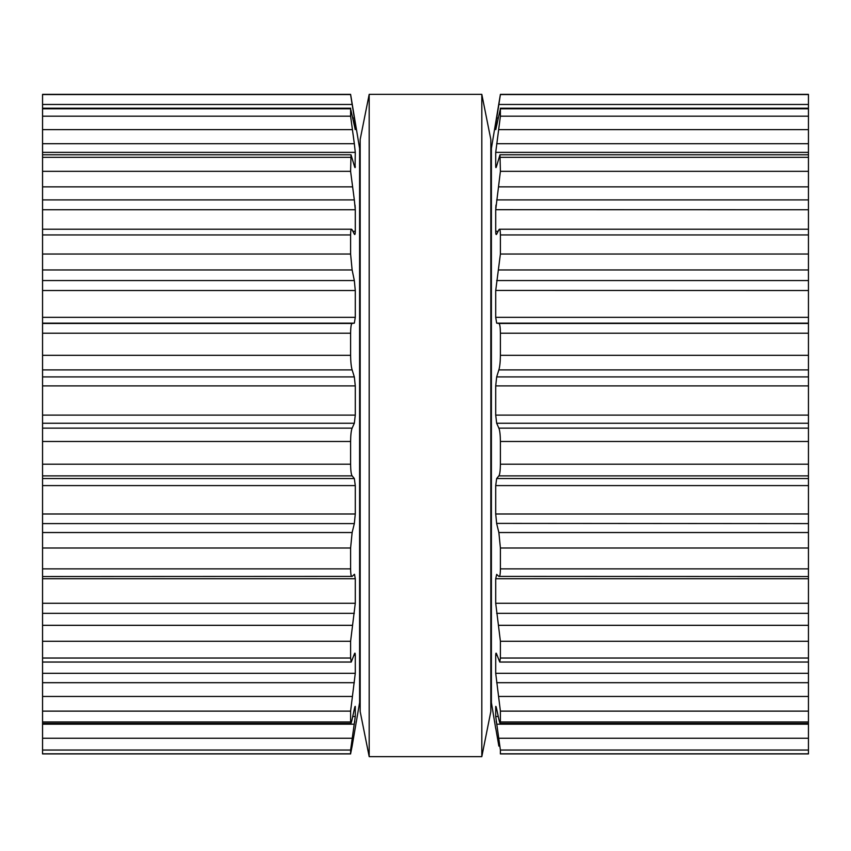 <?xml version="1.0" encoding="UTF-8"?>
<svg xmlns="http://www.w3.org/2000/svg" width="851" height="851" viewBox="0 0 851 851"><rect width="100%" height="100%" fill="white"/><g stroke="black" fill="none" stroke-linecap="round" stroke-linejoin="round"><path stroke-width="1.28" d="M490.825 139.415L490.825 711.585L481.815 756.635L481.815 94.365L481.815 756.635L369.185 756.635L481.815 756.635L490.825 711.585L490.825 139.415L481.815 94.365L369.185 94.365L369.185 756.635L369.185 94.365L481.815 94.365L490.825 139.415M360.175 139.415L360.175 711.585L369.185 756.635L360.175 711.585L360.175 139.415L369.185 94.365L360.175 139.415M352.888 118.055L354.335 118.055L350.601 94.365L42.55 94.365L42.55 753.922L350.623 753.922L42.55 753.922M42.55 753.805L350.601 753.805L352.133 746.114L350.601 753.805L350.601 750.05L355.293 716.489L355.293 706.979C355.25 705.724 354.931 706.426 354.335 709.096L352.133 719.255C351.197 723.52 350.686 724.424 350.601 721.978L350.825 723.393L42.55 723.393M350.601 94.365L359.611 148.425L359.611 702.575L352.133 746.114M355.186 706.33L354.867 706.979M42.55 721.978L350.601 721.978L350.601 711.128L355.293 673.311L355.293 655.323C355.25 652.898 354.931 652.494 354.335 654.132L354.92 653.142M354.612 722.435L354.782 721.212M354.335 654.132L351.25 662.046L42.55 662.046M42.55 658.025L350.601 658.025L351.25 662.046M350.601 658.025L350.601 641.26L355.293 603.285L355.293 578.754L354.537 574.308M354.335 574.393L352.133 576.404C351.197 577.116 350.686 574.606 350.601 568.872L350.601 548.001L352.133 532.535L354.388 523.397M42.55 576.542L352.133 576.404M42.55 513.993L355.293 513.993L354.335 523.599L42.55 523.599M355.293 513.993L355.293 485.591L354.335 478.528L352.133 475.879C351.197 474.613 350.686 470.709 350.601 464.189L350.601 441.478C350.686 434.818 351.197 430.372 352.133 428.138L354.335 423.255L355.293 415.107L355.293 385.907L354.335 376.908L352.133 369.908C351.197 366.781 350.686 361.909 350.601 355.303L350.601 333.209C350.686 326.997 351.197 323.752 352.133 323.465L354.346 323.146L355.293 317.349L355.293 290.446M42.55 280.564L354.335 280.564L355.293 290.521L42.55 290.521M354.335 280.564L352.133 269.958L350.601 254.034L350.601 234.95C350.686 229.855 351.197 228.153 352.133 229.844L351.527 229.217L42.55 229.217M352.133 229.844L354.335 234.121C354.931 235.174 355.25 234.238 355.293 231.312L355.293 209.697M42.55 199.911L354.335 199.911L355.293 209.761L42.55 209.761M354.335 199.911L350.601 171.338L351.016 154.765L42.55 154.765M354.473 166.317L355.293 166.317C355.25 168.179 354.931 168.03 354.335 165.849L351.016 154.765M42.55 143.713L354.335 143.713L355.293 152.372L355.069 167.626M355.25 208.176L355.027 205.048M354.335 143.713L350.601 116.193L350.601 108.79L355.261 129.618M42.55 108.205L350.697 108.205L350.601 108.79L42.55 108.79M355.154 129.416L354.335 118.055M350.601 94.557L42.55 94.557L350.601 94.557L352.133 104.45L42.55 104.45M808.45 752.124L808.45 753.922L500.377 753.922L500.399 750.05L808.45 750.05L808.45 752.124M500.399 94.557L808.45 94.557L500.399 94.557L498.867 104.45L500.399 94.365L808.45 94.365L808.45 750.05M498.867 746.114L495.793 728.477M808.45 723.393L500.175 723.393L500.399 721.978C500.314 724.424 499.803 723.52 498.867 719.255L496.665 709.096C496.069 706.426 495.75 705.724 495.707 706.979L495.707 716.489L500.399 750.05M495.814 706.33L496.133 706.979M808.45 721.978L500.399 721.978L500.399 711.128L808.45 711.128M495.931 167.626L495.707 166.317C495.75 168.179 496.069 168.03 496.665 165.849L499.984 154.765L500.399 171.338L495.707 209.761L495.707 231.312C495.75 234.238 496.069 235.174 496.665 234.121L498.867 229.844C499.803 228.153 500.314 229.855 500.399 234.95L500.399 254.034L495.707 290.521L495.707 317.349L496.665 323.146L498.867 323.465C499.803 323.752 500.314 326.997 500.399 333.209L500.399 355.303C500.314 361.909 499.803 366.781 498.867 369.908L496.665 376.908L495.707 385.907L495.707 415.107L496.665 423.255L498.867 428.138C499.803 430.372 500.314 434.818 500.399 441.478L500.399 464.189C500.314 470.709 499.803 474.613 498.867 475.879L496.665 478.528L495.707 485.591L495.707 513.993L496.665 523.599L498.867 532.535L500.399 548.001L500.399 568.872C500.314 574.606 499.803 577.116 498.867 576.404L496.665 574.393L495.707 578.754L495.707 603.285L500.399 641.26L500.399 658.025L499.75 662.046L496.665 654.132C496.069 652.494 495.75 652.898 495.707 655.323L495.707 673.311L500.399 711.128M496.388 722.435L496.218 721.212M496.665 654.132L496.08 653.142M808.45 576.542L498.867 576.404M808.45 523.599L496.612 523.397M498.867 229.844L499.473 229.217L808.45 229.217M496.665 323.146L808.45 323.146M808.45 290.521L495.707 290.446M495.707 166.317L496.527 166.317L495.707 166.317L495.707 152.372L808.45 152.372M808.45 209.761L495.707 209.697M495.75 208.176L495.973 205.048M495.739 129.618L500.399 108.79L500.399 116.193L495.707 152.372M808.45 108.205L500.303 108.205L500.399 108.79L808.45 108.79M495.846 129.416L495.707 124.586L496.867 124.586M808.45 104.45L498.867 104.45L495.707 124.586M500.399 94.365L491.389 148.425L491.389 702.575L495.707 728.477M42.55 750.05L350.601 750.05M42.55 738.232L352.133 738.232M42.55 724.19L354.335 724.19M352.74 716.489L355.293 716.489M42.55 711.128L350.601 711.128M42.55 696.458L352.133 696.458M42.55 682.693L354.335 682.693M42.55 673.311L355.293 673.311M353.931 655.323L355.293 655.323M42.55 641.26L350.601 641.26M42.55 625.325L352.133 625.325M42.55 613.326L354.335 613.326M42.55 603.285L355.293 603.285M42.55 578.754L355.293 578.754M42.55 568.872L350.601 568.872M42.55 548.001L350.601 548.001M42.55 532.535L352.133 532.535M42.55 485.591L355.293 485.591M42.55 478.528L354.335 478.528M42.55 475.879L352.133 475.879M42.55 464.189L350.601 464.189M42.55 441.478L350.601 441.478M42.55 428.138L352.133 428.138M42.55 423.255L354.335 423.255M42.55 415.107L355.293 415.107M42.55 385.907L355.293 385.907M42.55 376.908L354.335 376.908M42.55 369.908L352.133 369.908M42.55 355.303L350.601 355.303M42.55 333.209L350.601 333.209M42.55 323.465L352.133 323.465M42.55 323.146L354.335 323.146M42.55 317.349L355.293 317.349M42.55 269.958L352.133 269.958M42.55 254.034L350.601 254.034M42.55 234.95L350.601 234.95M352.888 231.312L355.293 231.312M42.55 186.858L352.133 186.858M42.55 171.338L350.601 171.338M42.55 157.339L350.601 157.339M42.55 152.372L355.293 152.372M42.55 129.618L352.133 129.618M42.55 116.193L350.601 116.193M354.133 124.586L355.293 124.586M500.399 753.805L808.45 753.805M498.867 738.232L808.45 738.232M496.665 724.19L808.45 724.19M495.707 716.489L498.26 716.489M498.867 696.458L808.45 696.458M496.665 682.693L808.45 682.693M495.707 673.311L808.45 673.311M495.707 655.323L497.069 655.323M500.399 658.025L808.45 658.025M500.399 641.26L808.45 641.26M498.867 625.325L808.45 625.325M496.665 613.326L808.45 613.326M495.707 603.285L808.45 603.285M495.707 578.754L808.45 578.754M500.399 568.872L808.45 568.872M500.399 548.001L808.45 548.001M498.867 532.535L808.45 532.535M495.707 513.993L808.45 513.993M495.707 485.591L808.45 485.591M496.665 478.528L808.45 478.528M498.867 475.879L808.45 475.879M500.399 464.189L808.45 464.189M500.399 441.478L808.45 441.478M498.867 428.138L808.45 428.138M496.665 423.255L808.45 423.255M495.707 415.107L808.45 415.107M495.707 385.907L808.45 385.907M496.665 376.908L808.45 376.908M498.867 369.908L808.45 369.908M500.399 355.303L808.45 355.303M500.399 333.209L808.45 333.209M498.867 323.465L808.45 323.465M495.707 317.349L808.45 317.349M496.665 280.564L808.45 280.564M498.867 269.958L808.45 269.958M500.399 254.034L808.45 254.034M500.399 234.95L808.45 234.95M495.707 231.312L498.112 231.312M496.665 199.911L808.45 199.911M498.867 186.858L808.45 186.858M500.399 171.338L808.45 171.338M500.399 157.339L808.45 157.339M496.665 143.713L808.45 143.713M498.867 129.618L808.45 129.618M500.399 116.193L808.45 116.193M496.665 118.055L498.112 118.055M808.45 753.922L500.377 753.922M808.45 662.046L499.75 662.046M808.45 154.765L499.984 154.765M491.389 185.592L490.825 185.592M360.175 185.592L359.611 185.592M491.389 665.408L490.825 665.408M360.175 665.408L359.611 665.408"/></g></svg>
